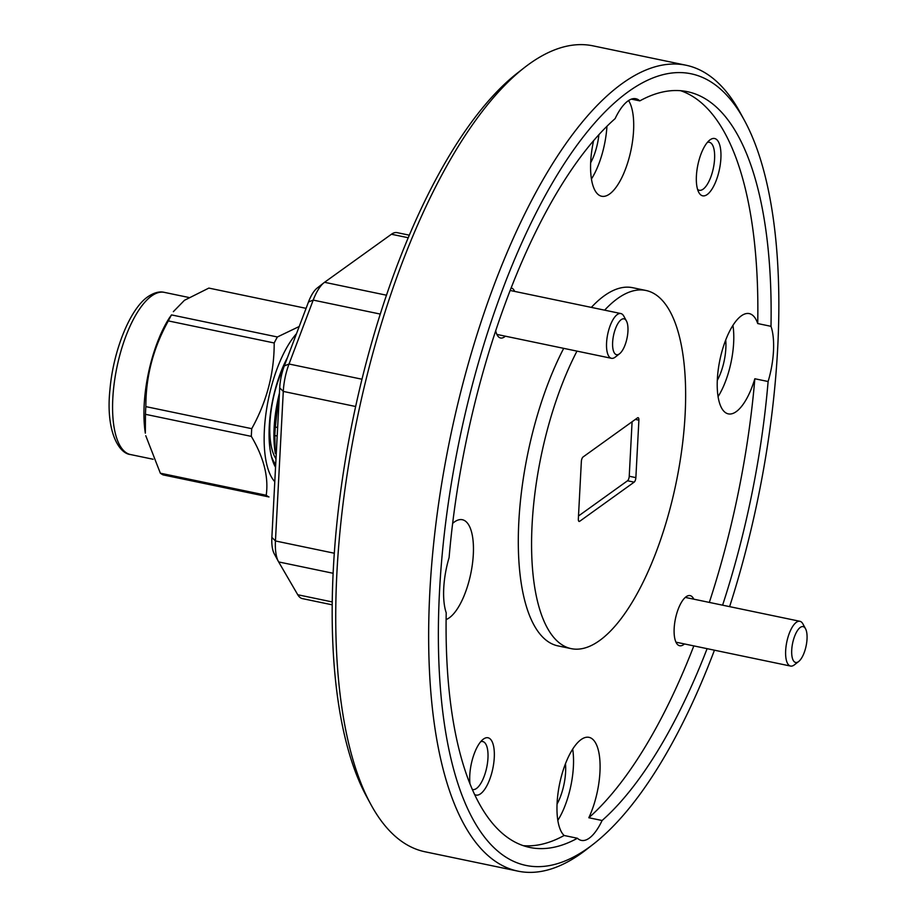 <?xml version="1.0" encoding="UTF-8"?>
<svg xmlns="http://www.w3.org/2000/svg" width="917" height="917" viewBox="0 0 917 917"><rect width="100%" height="100%" fill="white"/><g stroke="black" fill="none" stroke-linecap="round" stroke-linejoin="round"><path stroke-width="1.38" d="M791.726 650.038A18.294 6.877 101.8 0 0 798.707 661.478A18.294 6.877 101.8 0 0 807.029 639.046A18.294 6.877 101.8 0 0 805.527 628.741A18.294 6.877 101.8 0 0 797.354 630.713A18.294 6.877 101.8 0 0 791.726 650.038M798.707 661.478L794.386 664.848A22.868 8.608 -78.2 0 1 790.569 666.063A22.868 8.608 -78.2 0 1 785.663 650.543A22.868 8.608 -78.2 0 1 799.899 621.29A22.868 8.608 -78.2 0 1 802.914 623.927L805.527 628.741M612.636 342.282A18.294 6.877 101.8 0 0 619.605 353.721A18.294 6.877 101.8 0 0 627.939 331.289A18.294 6.877 101.8 0 0 626.437 320.984A18.294 6.877 101.8 0 0 618.264 322.956A18.294 6.877 101.8 0 0 612.636 342.282M619.605 353.721L615.296 357.091A22.868 8.608 -78.2 0 1 611.467 358.306A22.868 8.608 -78.2 0 1 606.573 342.786A22.868 8.608 -78.2 0 1 620.798 313.534A22.868 8.608 -78.2 0 1 623.824 316.17L626.437 320.984M275.983 458.855A61.221 23.028 -78.2 0 1 284.178 366.25M171.502 314.909L169.37 317.89A82.828 31.167 101.8 0 0 145.344 433.168L145.459 414.312A96.514 36.313 -78.2 0 1 145.86 406.621C145.769 376.6 153.254 348.036 168.315 320.904L274.194 342.969A96.514 36.313 -78.2 0 1 277.381 336.975L171.502 314.909A96.514 36.313 101.8 0 0 168.315 320.904M274.194 342.969C274.286 372.978 266.801 401.554 251.739 428.675A96.514 36.313 101.8 0 0 251.327 436.377C263.821 457.491 268.773 477.115 266.217 495.26A96.514 36.313 101.8 0 0 268.99 496.968L163.123 474.903A96.514 36.313 -78.2 0 1 160.337 473.195L145.757 435.713M173.359 311.665L184.443 300.306L208.847 288.087L306.072 308.341M274.779 481.7A82.828 31.167 -78.2 0 1 266.239 411.527A82.828 31.167 -78.2 0 1 296.489 333.673M299.206 326.509L277.381 336.975M729.611 606.641A404.305 152.107 101.8 0 0 777.685 348.082A404.305 152.107 101.8 0 0 744.455 120.459A404.305 152.107 101.8 0 0 564.012 164.051A404.305 152.107 101.8 0 0 439.541 591.041A404.305 152.107 101.8 0 0 593.7 843.869A404.305 152.107 101.8 0 0 714.435 650.199M593.7 843.869L586.788 849.257A411.63 154.858 -78.2 0 1 517.99 871.15A411.63 154.858 -78.2 0 1 429.844 591.855A411.63 154.858 -78.2 0 1 685.95 65.21A411.63 154.858 -78.2 0 1 740.271 112.757L744.455 120.459M370.743 804.243L366.571 796.541A404.305 152.107 -78.2 0 1 333.341 568.918A404.305 152.107 -78.2 0 1 517.314 73.131L524.226 67.743A411.63 154.858 101.8 0 0 336.917 572.495A411.63 154.858 101.8 0 0 370.743 804.243A411.63 154.858 101.8 0 0 425.075 851.79L517.99 871.15M474.708 794.558A29.275 11.015 101.8 0 0 494.263 757.637A29.275 11.015 101.8 0 0 483.099 739.331A29.275 11.015 101.8 0 0 469.779 775.232A29.275 11.015 101.8 0 0 469.985 783.691M472.393 789.457A24.518 9.227 101.8 0 0 472.702 789.537A24.518 9.227 101.8 0 0 487.959 758.164A24.518 9.227 101.8 0 0 482.709 741.532A24.518 9.227 101.8 0 0 480.737 741.67M720.888 158.366A29.275 11.015 101.8 0 0 709.724 140.072A29.275 11.015 101.8 0 0 696.404 175.961A29.275 11.015 101.8 0 0 698.811 192.444A29.275 11.015 101.8 0 0 711.879 189.28A29.275 11.015 101.8 0 0 720.888 158.366M697.573 189.36A24.518 9.227 101.8 0 0 699.327 190.266A24.518 9.227 101.8 0 0 714.584 158.905A24.518 9.227 101.8 0 0 709.334 142.273A24.518 9.227 101.8 0 0 707.362 142.399M693.791 599.179A25.607 9.64 101.8 0 0 685.824 596.967A25.607 9.64 101.8 0 0 674.167 628.374A25.607 9.64 101.8 0 0 676.276 642.794A25.607 9.64 101.8 0 0 684.46 643.952M514.701 291.423A25.607 9.64 101.8 0 0 511.124 287.869M557.055 804.071A32.565 12.253 101.8 0 0 565.594 772.16A32.565 12.253 101.8 0 0 565.468 763.689M717.3 380.326A32.565 12.253 101.8 0 0 725.84 348.414A32.565 12.253 101.8 0 0 725.714 339.943M722.596 605.174A386.011 145.23 101.8 0 0 768.114 381.518L754.84 378.755A51.226 19.268 101.8 0 1 728.327 413.876A51.226 19.268 101.8 0 1 717.358 379.122A51.226 19.268 101.8 0 1 749.223 313.591A51.226 19.268 101.8 0 1 757.729 323.552L771.002 326.326A386.011 145.23 101.8 0 0 687.36 91.677A386.011 145.23 101.8 0 0 639.814 100.881A51.226 19.268 101.8 0 0 635.871 98.738A51.226 19.268 101.8 0 0 615.124 118.614A386.011 145.23 101.8 0 0 449.101 557.605A51.226 19.268 101.8 0 0 443.748 588.026A51.226 19.268 101.8 0 0 446.212 612.808A386.011 145.23 101.8 0 0 529.854 847.457A386.011 145.23 101.8 0 0 577.412 838.253A51.226 19.268 101.8 0 0 581.355 840.396A51.226 19.268 101.8 0 0 602.102 820.509L588.817 817.746A51.226 19.268 101.8 0 0 599.947 772.091A51.226 19.268 101.8 0 0 588.978 737.337A51.226 19.268 101.8 0 0 557.112 802.868A51.226 19.268 101.8 0 0 564.127 835.49A386.011 145.23 101.8 0 1 523.309 845.669M557.823 820.348A51.226 19.268 101.8 0 0 573.4 766.555A51.226 19.268 101.8 0 0 572.678 749.086M446.12 619.548A51.226 19.268 101.8 0 0 473.31 554.476A51.226 19.268 101.8 0 0 462.34 519.721A51.226 19.268 101.8 0 0 452.643 523.389M593.608 140.622A51.226 19.268 101.8 0 0 590.72 161.507A51.226 19.268 101.8 0 0 601.69 196.261A51.226 19.268 101.8 0 0 633.567 130.73A51.226 19.268 101.8 0 0 628.558 100.561M639.814 100.881L631.389 99.128M768.114 381.518A51.226 19.268 101.8 0 0 773.478 351.108A51.226 19.268 101.8 0 0 771.002 326.326M718.08 396.603A51.226 19.268 101.8 0 0 733.646 342.809A51.226 19.268 101.8 0 0 732.924 325.34M563.703 348.345A182.941 68.832 101.8 0 0 518.827 521.762A182.941 68.832 101.8 0 0 558.006 645.9L571.291 648.663A182.941 68.832 101.8 0 0 685.114 414.599A182.941 68.832 101.8 0 0 645.935 290.471A182.941 68.832 101.8 0 0 604.635 310.164M576.976 351.119A182.941 68.832 101.8 0 0 532.101 524.535A182.941 68.832 101.8 0 0 571.291 648.663M632.088 421.751L629.234 476.244L635.871 477.631L638.885 420.169A3.657 1.375 -78.2 0 0 638.094 417.682A3.657 1.375 -78.2 0 0 637.533 417.843L583.063 456.975A3.657 1.375 -78.2 0 0 581.355 461.503L578.34 518.965A3.657 1.375 -78.2 0 0 579.12 521.452A3.657 1.375 -78.2 0 0 579.693 521.292L634.163 482.147L627.526 480.772L578.489 515.996M602.102 820.509A386.011 145.23 101.8 0 0 707.11 648.674M588.817 817.746A386.011 145.23 101.8 0 0 693.837 645.9M709.322 602.412A386.011 145.23 101.8 0 0 754.84 378.755M577.412 838.253L564.127 835.49M685.95 65.21L593.024 45.85A411.63 154.858 101.8 0 0 524.226 67.743M409.246 235.165L397.107 232.631A36.588 13.766 101.8 0 0 391.433 234.248L324.549 282.298A36.588 13.766 101.8 0 0 324.102 282.631A36.588 13.766 101.8 0 0 313.201 300.1L289.027 364.015A36.588 13.766 101.8 0 0 283.284 391.421L275.444 540.961A36.588 13.766 101.8 0 0 278.447 561.559A36.588 13.766 101.8 0 0 278.653 561.926L297.761 594.755A36.588 13.766 101.8 0 0 302.381 598.606L332.218 604.83M274.435 554.155A29.275 11.015 -78.2 0 1 274.275 553.857A29.275 11.015 -78.2 0 1 271.868 537.373L279.708 387.845A29.275 11.015 -78.2 0 1 284.304 365.917L308.479 301.991A29.275 11.015 -78.2 0 1 317.202 288.03L324.102 282.631M757.729 323.552A386.011 145.23 101.8 0 0 680.632 90.703M495.684 330.705A25.607 9.64 101.8 0 0 497.186 335.037A25.607 9.64 101.8 0 0 505.37 336.195M645.935 290.471L632.661 287.697A182.941 68.832 101.8 0 0 591.35 307.39M635.871 477.631A3.657 1.375 -78.2 0 1 634.163 482.147M591.442 178.987A51.226 19.268 101.8 0 0 606.951 126.259M590.663 162.71A32.565 12.253 101.8 0 0 598.904 134.639M629.234 476.244A3.657 1.375 -78.2 0 1 627.526 480.772M287.457 357.584A71.159 26.776 101.8 0 0 271.994 458.638A71.159 26.776 101.8 0 0 275.547 467.257M271.329 456.093A65.703 24.725 101.8 0 0 275.696 464.403M266.217 495.26L160.337 473.195M145.459 414.312L251.327 436.377M251.739 428.675L145.86 406.621M277.622 427.505L275.318 427.024L278.768 396.018M279.421 393.187A72.03 27.097 101.8 0 0 275.146 452.379L274.871 435.541A80.673 30.353 -78.2 0 1 275.318 427.024M274.871 435.541L277.175 436.022M275.146 452.379A72.03 27.097 101.8 0 0 275.341 453.525M130.558 454.557C118.866 453.617 105.489 431.105 109.971 389.416C113.284 350.81 129.927 308.937 147.866 296.741C154.067 292.603 159.558 291.147 164.361 292.374A82.828 31.167 101.8 0 0 151.511 296.031A82.828 31.167 101.8 0 0 114.258 382.905A82.828 31.167 101.8 0 0 130.558 454.557L153.128 459.257M408.168 237.732L391.433 234.248M324.549 282.298L386.412 295.194M355.613 406.495L283.284 391.421L279.708 387.845M271.868 537.373L275.444 540.961L334.292 553.226M380.223 314.061L313.201 300.1L308.479 301.991M284.304 365.917L289.027 364.015L361.94 379.214M333.123 573.274L278.653 561.926M297.761 594.755L332.241 601.942M578.661 521.074L579.693 521.292M638.885 420.169L635.332 419.424M790.569 666.063L675.967 642.175M799.899 621.29L685.297 597.403M611.467 358.306L496.876 334.418M620.798 313.534L510.116 290.46M274.275 553.857L278.447 561.559M188.764 297.463L164.361 292.374"/></g></svg>
